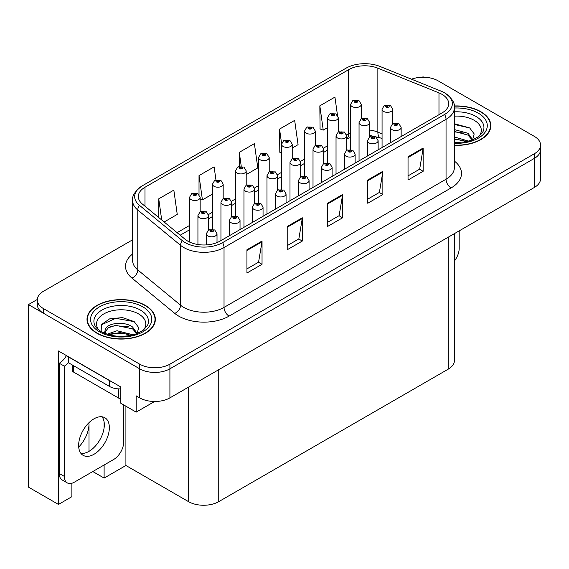 <?xml version="1.0" encoding="UTF-8"?>
<svg xmlns="http://www.w3.org/2000/svg" width="569" height="569" viewBox="0 0 569 569"><rect width="100%" height="100%" fill="white"/><g stroke="black" fill="none" stroke-linecap="round" stroke-linejoin="round"><path stroke-width="0.85" d="M71.893 483.245L71.893 496.68L58.458 504.44L58.458 350.973L120.777 386.956L120.777 403.229L136.183 412.127L136.183 395.846L139.711 397.88A21.359 12.333 0 0 0 169.911 397.88L534.291 187.507A21.359 12.333 0 0 0 540.55 178.787L540.55 149.725A21.359 12.333 0 0 1 534.291 158.445A21.359 12.333 0 0 0 540.55 149.725L540.55 145.074A21.359 12.333 0 0 0 534.291 136.354L438.137 80.841A21.359 12.333 0 0 0 411.487 79.191M154.597 401.494L136.183 412.127M423.841 77.235L423.037 76.772L422.226 77.235M132.627 239.791L43.55 291.214A21.359 12.333 0 0 0 37.298 299.934A21.359 12.333 0 0 0 43.55 308.654L139.711 364.167A21.359 12.333 0 0 0 169.911 364.167L169.911 368.819L534.291 158.445L169.911 368.819A21.359 12.333 0 0 1 139.711 368.819A21.359 12.333 0 0 0 169.911 368.819L169.911 397.88M58.458 504.44L28.45 487.114L28.45 304.586L139.711 368.819L43.55 313.306A21.359 12.333 0 0 1 37.298 304.586L37.298 299.934M37.312 299.465L28.45 304.586M454.46 233.596L454.46 360.447A21.359 12.333 180 0 1 448.208 369.167L218.745 501.645A21.359 12.333 180 0 1 188.538 501.645L125.913 465.492L125.913 406.195M125.913 465.492L104.113 478.074L104.113 464.994M104.113 427.746L104.113 422.027M92.79 471.537L104.113 478.074M78.714 447.078A22.781 13.151 120 0 0 89.013 423.784L88.295 423.372M89.013 451.338L89.013 423.784M454.382 145.344A34.176 19.73 0 0 0 490.841 125.657A34.176 19.73 0 0 0 480.833 111.709A34.176 19.73 0 0 0 454.275 105.976M145.344 305.397A34.176 19.73 0 0 0 108.103 301.122A34.176 19.73 0 0 0 87.007 319.351A34.176 19.73 0 0 0 97.015 333.299A34.176 19.73 0 0 0 134.263 337.573A34.176 19.73 0 0 0 155.358 319.351A34.176 19.73 0 0 0 145.344 305.397M87.363 321.158A34.176 19.73 0 0 0 87.249 321.677M442.013 94.354A22.781 13.151 180 0 1 448.692 103.658A22.781 13.151 180 0 1 442.013 112.954L220.004 241.135A22.781 13.151 180 0 1 185.231 239.378L142.442 204.093A22.781 13.151 180 0 1 138.317 196.547A22.781 13.151 180 0 1 144.995 187.251L348.683 69.646A22.781 13.151 180 0 1 377.859 68.173L438.976 92.882A22.781 13.151 180 0 1 442.013 94.354M444.602 92.861A26.444 15.263 0 0 0 441.075 91.147L379.957 66.445A26.444 15.263 0 0 0 346.094 68.152L142.406 185.75A26.444 15.263 0 0 0 142.044 185.971A26.444 15.263 0 0 0 139.441 205.302L182.236 240.587A26.444 15.263 0 0 0 222.593 242.629L444.602 114.447A26.444 15.263 0 0 0 444.965 93.074A26.444 15.263 0 0 0 444.602 92.861M246.939 249.77L246.939 273.02L262.039 264.301L262.039 241.05L246.939 249.77M246.939 268.895L258.568 262.181L261.982 241.818A5.697 3.286 -120 0 0 262.039 241.05M258.468 262.238L262.039 264.301M287.21 226.512L287.21 249.77L302.317 241.05L302.317 217.792L287.21 226.512M287.21 245.644L298.846 238.923L302.253 218.567A5.697 3.286 -120 0 0 302.317 217.792M298.739 238.987L302.317 241.05M408.037 156.76L408.037 180.01L423.137 171.29L423.137 148.04L408.037 156.76M408.037 175.885L419.666 169.171L423.073 148.808A5.697 3.286 -120 0 0 423.137 148.04M419.566 169.228L423.137 171.29M367.759 180.01L367.759 203.261L382.866 194.541L382.866 171.29L367.759 180.01M367.759 199.136L379.395 192.422L382.802 172.066A5.697 3.286 -120 0 0 382.866 171.29M379.288 192.478L382.866 194.541M327.488 203.261L327.488 226.512L342.588 217.792L342.588 194.541L327.488 203.261M327.488 222.387L339.117 215.672L342.531 195.316A5.697 3.286 -120 0 0 342.588 194.541M339.017 215.729L342.588 217.792M169.911 364.167L534.291 153.794A21.359 12.333 0 0 0 540.55 145.074M164.142 221.988L177.251 214.421L173.837 190.124L158.737 198.844L158.737 217.529M292.231 148.04L298.071 144.661L294.664 120.372L279.557 129.085L279.806 152.2M337.481 115.258L334.935 97.114L319.835 105.834L320.077 128.95M215.936 179.832L214.115 166.873L199.015 175.593L199.015 194.527M246.199 174.612L257.8 167.919L254.386 143.623L239.286 152.343L239.286 166.454M239.286 152.343L241.242 166.269M281.548 152.855L279.557 152.108M279.557 129.085L281.598 143.63M319.835 105.834L323.242 130.13L327.58 127.627M338.263 121.46L338.263 120.82M323.242 130.13L319.835 128.857M199.015 175.593L202.422 199.89L212.5 194.072M202.422 199.89L200.16 199.043M158.737 198.844L161.703 219.975M155.117 321.677A34.176 19.73 0 0 0 155.003 321.158M490.599 127.982A34.176 19.73 0 0 0 490.485 127.47M361.279 118.786L361.279 104.404A5.341 3.08 180 0 1 357.986 107.257A5.341 3.08 180 0 1 352.161 106.588A5.341 3.08 180 0 1 350.604 104.404L352.73 100.699A3.556 2.141 57.8 0 1 354.629 100.805A1.778 1.024 0 0 0 354.679 102.228A1.778 1.024 0 0 0 357.197 102.228A1.778 1.024 0 0 0 357.197 100.77A1.778 1.024 0 0 0 354.736 100.741L355.461 101.197A0.711 0.413 180 0 1 356.215 101.879A0.711 0.413 180 0 1 355.412 101.218L354.629 100.805M355.461 101.801L355.461 101.197M354.736 100.741A3.556 1.963 -117.9 0 0 353.072 100.5A3.556 1.963 -117.9 0 0 352.915 100.599M355.412 101.78L355.412 101.218M392.745 123.644L392.745 109.262A5.341 3.08 180 0 1 389.445 112.107A5.341 3.08 180 0 1 383.627 111.439A5.341 3.08 180 0 1 382.062 109.262L384.196 105.557A3.556 2.141 57.8 0 1 386.095 105.656A1.778 1.024 0 0 0 386.145 107.079A1.778 1.024 0 0 0 388.663 107.079A1.778 1.024 0 0 0 388.663 105.628A1.778 1.024 0 0 0 386.202 105.592L386.92 106.047A0.711 0.413 180 0 1 387.674 106.73A0.711 0.413 180 0 1 386.877 106.076L386.095 105.656M386.92 106.659L386.92 106.047M386.202 105.592A3.556 1.963 -117.9 0 0 384.537 105.357A3.556 1.963 -117.9 0 0 384.381 105.457M386.877 106.631L386.877 106.076M401.152 136.546L401.152 127.428A5.341 3.08 180 0 1 397.852 130.273A5.341 3.08 180 0 1 392.034 129.604A5.341 3.08 180 0 1 390.469 127.428L392.603 123.722A3.556 2.141 57.8 0 1 394.502 123.822A1.778 1.024 0 0 0 394.552 125.244A1.778 1.024 0 0 0 397.07 125.244A1.778 1.024 0 0 0 397.07 123.793A1.778 1.024 0 0 0 394.609 123.758L395.327 124.213A0.711 0.413 180 0 1 396.081 124.895A0.711 0.413 180 0 1 395.306 124.81L395.327 124.213M394.609 123.758A3.556 1.963 -117.9 0 0 392.944 123.523A3.556 1.963 -117.9 0 0 392.788 123.622M395.284 124.796L394.502 123.822M395.306 124.81A0.711 0.413 180 0 1 395.284 124.241M459.183 230.872L459.183 248.376A14.239 8.222 -60 0 1 454.46 260.951M338.263 132.072L338.263 117.691A5.341 3.08 180 0 1 334.963 120.543A5.341 3.08 180 0 1 329.145 119.874A5.341 3.08 180 0 1 327.58 117.691L329.714 113.985A3.556 2.141 57.8 0 1 331.613 114.092A1.778 1.024 0 0 0 331.663 115.514A1.778 1.024 0 0 0 334.181 115.514A1.778 1.024 0 0 0 334.181 114.063A1.778 1.024 0 0 0 331.72 114.028L332.445 114.483A0.711 0.413 180 0 1 333.192 115.166A0.711 0.413 180 0 1 332.417 115.08L331.613 114.092M332.445 115.087L332.445 114.483M331.72 114.028A3.556 1.963 -117.9 0 0 330.056 113.793A3.556 1.963 -117.9 0 0 329.899 113.892M332.417 115.08A0.711 0.413 180 0 1 332.396 114.511M315.247 145.358L315.247 130.984A5.341 3.08 180 0 1 311.947 133.829A5.341 3.08 180 0 1 306.129 133.16A5.341 3.08 180 0 1 304.564 130.984L306.698 127.278A3.556 2.141 57.8 0 1 308.597 127.385A1.778 1.024 0 0 0 308.647 128.8A1.778 1.024 0 0 0 311.165 128.8A1.778 1.024 0 0 0 311.165 127.349A1.778 1.024 0 0 0 308.704 127.321L309.422 127.776A0.711 0.413 180 0 1 310.176 128.459A0.711 0.413 180 0 1 309.38 127.797L308.597 127.385M309.422 128.381L309.422 127.776M308.704 127.321A3.556 1.963 -117.9 0 0 307.04 127.079A3.556 1.963 -117.9 0 0 306.883 127.179M309.38 128.352L309.38 127.797M292.231 158.651L292.231 144.27A5.341 3.08 180 0 1 288.931 147.122A5.341 3.08 180 0 1 283.113 146.453A5.341 3.08 180 0 1 281.548 144.27L283.682 140.564A3.556 2.141 57.8 0 1 285.574 140.671A1.778 1.024 0 0 0 285.631 142.094A1.778 1.024 0 0 0 288.149 142.094A1.778 1.024 0 0 0 288.149 140.635A1.778 1.024 0 0 0 285.688 140.607L286.406 141.062A0.711 0.413 180 0 1 287.16 141.745A0.711 0.413 180 0 1 286.363 141.084L285.574 140.671M286.406 141.667L286.406 141.062M285.688 140.607A3.556 1.963 -117.9 0 0 284.023 140.365A3.556 1.963 -117.9 0 0 283.867 140.465M286.363 141.645L286.363 141.084M269.215 171.938L269.215 157.563A5.341 3.08 180 0 1 265.915 160.408A5.341 3.08 180 0 1 260.097 159.74A5.341 3.08 180 0 1 258.532 157.563L260.666 153.85A3.556 2.141 57.8 0 1 262.558 153.957A1.778 1.024 0 0 0 262.615 155.38A1.778 1.024 0 0 0 265.133 155.38A1.778 1.024 0 0 0 265.133 153.929A1.778 1.024 0 0 0 262.672 153.893L263.39 154.348A0.711 0.413 180 0 1 264.144 155.031A0.711 0.413 180 0 1 263.369 154.946L263.39 154.348M262.672 153.893A3.556 1.963 -117.9 0 0 261.007 153.658A3.556 1.963 -117.9 0 0 260.851 153.758M263.347 154.932L262.558 153.957M263.369 154.946A0.711 0.413 180 0 1 263.347 154.377M369.729 136.93L369.729 122.548A5.341 3.08 180 0 1 366.429 125.393A5.341 3.08 180 0 1 360.611 124.725A5.341 3.08 180 0 1 359.046 122.548L361.18 118.843A3.556 2.141 57.8 0 1 363.072 118.949A1.778 1.024 0 0 0 363.129 120.365A1.778 1.024 0 0 0 365.647 120.365A1.778 1.024 0 0 0 365.647 118.914A1.778 1.024 0 0 0 363.186 118.885L363.904 119.341A0.711 0.413 180 0 1 364.658 120.023A0.711 0.413 180 0 1 363.883 119.931L363.072 118.949M363.904 119.945L363.904 119.341M363.186 118.885A3.556 1.963 -117.9 0 0 361.521 118.644A3.556 1.963 -117.9 0 0 361.365 118.743M363.883 119.931A0.711 0.413 180 0 1 363.861 119.362M346.713 150.216L346.713 135.835A5.341 3.08 180 0 1 343.413 138.687A5.341 3.08 180 0 1 337.595 138.018A5.341 3.08 180 0 1 336.03 135.835L338.164 132.129A3.556 2.141 57.8 0 1 340.056 132.236A1.778 1.024 0 0 0 340.113 133.658A1.778 1.024 0 0 0 342.63 133.658A1.778 1.024 0 0 0 342.63 132.2A1.778 1.024 0 0 0 340.17 132.172L340.888 132.627A0.711 0.413 180 0 1 341.642 133.31A0.711 0.413 180 0 1 340.845 132.655L340.056 132.236M340.888 133.231L340.888 132.627M340.17 132.172A3.556 1.963 -117.9 0 0 338.505 131.93A3.556 1.963 -117.9 0 0 338.349 132.036M340.845 133.21L340.845 132.655M323.697 163.509L323.697 149.128A5.341 3.08 180 0 1 320.397 151.973A5.341 3.08 180 0 1 314.579 151.304A5.341 3.08 180 0 1 313.014 149.128L315.141 145.422A3.556 2.141 57.8 0 1 317.04 145.522A1.778 1.024 0 0 0 317.097 146.944A1.778 1.024 0 0 0 319.614 146.944A1.778 1.024 0 0 0 319.614 145.493A1.778 1.024 0 0 0 317.153 145.458L317.872 145.913A0.711 0.413 180 0 1 318.626 146.596A0.711 0.413 180 0 1 317.851 146.51L317.872 145.913M317.153 145.458A3.556 1.963 -117.9 0 0 315.489 145.223A3.556 1.963 -117.9 0 0 315.333 145.323M317.829 146.496L317.04 145.522M317.851 146.51A0.711 0.413 180 0 1 317.829 145.941M300.674 176.795L300.674 162.414A5.341 3.08 180 0 1 297.381 165.259A5.341 3.08 180 0 1 291.563 164.59A5.341 3.08 180 0 1 289.998 162.414L292.125 158.708A3.556 2.141 57.8 0 1 294.024 158.815A1.778 1.024 0 0 0 294.081 160.23A1.778 1.024 0 0 0 296.598 160.23A1.778 1.024 0 0 0 296.598 158.779A1.778 1.024 0 0 0 294.137 158.751L294.856 159.206A0.711 0.413 180 0 1 295.61 159.889A0.711 0.413 180 0 1 294.813 159.228L294.024 158.815M294.856 159.811L294.856 159.206M294.137 158.751A3.556 1.963 -117.9 0 0 292.473 158.509A3.556 1.963 -117.9 0 0 292.317 158.609M294.813 159.782L294.813 159.228M378.136 149.839L378.136 140.714A5.341 3.08 180 0 1 374.836 143.559A5.341 3.08 180 0 1 369.018 142.89A5.341 3.08 180 0 1 367.453 140.714L369.587 137.008A3.556 2.141 57.8 0 1 371.479 137.115A1.778 1.024 0 0 0 371.536 138.53A1.778 1.024 0 0 0 374.053 138.53A1.778 1.024 0 0 0 374.053 137.079A1.778 1.024 0 0 0 371.593 137.051L372.311 137.506A0.711 0.413 180 0 1 373.065 138.189A0.711 0.413 180 0 1 372.268 137.527L371.479 137.115M372.311 138.111L372.311 137.506M371.593 137.051A3.556 1.963 -117.9 0 0 369.928 136.809A3.556 1.963 -117.9 0 0 369.772 136.909M372.268 138.082L372.268 137.527M355.12 163.125L355.12 154A5.341 3.08 180 0 1 351.82 156.852A5.341 3.08 180 0 1 346.002 156.183A5.341 3.08 180 0 1 344.437 154L346.571 150.294A3.556 2.141 57.8 0 1 348.463 150.401A1.778 1.024 0 0 0 348.52 151.823A1.778 1.024 0 0 0 351.037 151.823A1.778 1.024 0 0 0 351.037 150.365A1.778 1.024 0 0 0 348.577 150.337L349.295 150.792A0.711 0.413 180 0 1 350.049 151.475A0.711 0.413 180 0 1 349.274 151.39L348.463 150.401M349.295 151.397L349.295 150.792M348.577 150.337A3.556 1.963 -117.9 0 0 346.912 150.095A3.556 1.963 -117.9 0 0 346.756 150.202M349.274 151.39A0.711 0.413 180 0 1 349.252 150.821M332.104 176.418L332.104 167.293A5.341 3.08 180 0 1 328.804 170.138A5.341 3.08 180 0 1 322.986 169.47A5.341 3.08 180 0 1 321.421 167.293L323.555 163.588A3.556 2.141 57.8 0 1 325.447 163.687A1.778 1.024 0 0 0 325.504 165.11A1.778 1.024 0 0 0 328.021 165.11A1.778 1.024 0 0 0 328.021 163.659A1.778 1.024 0 0 0 325.56 163.623L326.279 164.078A0.711 0.413 180 0 1 327.033 164.761A0.711 0.413 180 0 1 326.236 164.107L325.447 163.687M326.279 164.69L326.279 164.078M325.56 163.623A3.556 1.963 -117.9 0 0 323.896 163.388A3.556 1.963 -117.9 0 0 323.74 163.488M326.236 164.661L326.236 164.107M309.081 189.705L309.081 180.579A5.341 3.08 180 0 1 305.788 183.424A5.341 3.08 180 0 1 299.97 182.756A5.341 3.08 180 0 1 298.405 180.579L300.532 176.874A3.556 2.141 57.8 0 1 302.431 176.98A1.778 1.024 0 0 0 302.488 178.403A1.778 1.024 0 0 0 305.005 178.403A1.778 1.024 0 0 0 305.005 176.945A1.778 1.024 0 0 0 302.544 176.916L303.263 177.372A0.711 0.413 180 0 1 304.017 178.054A0.711 0.413 180 0 1 303.22 177.393L302.431 176.98M303.263 177.976L303.263 177.372M302.544 176.916A3.556 1.963 -117.9 0 0 300.88 176.675A3.556 1.963 -117.9 0 0 300.724 176.774M303.22 177.948L303.22 177.393M454.382 116.147A24.638 14.225 180 0 1 474.091 120.251A24.638 14.225 180 0 1 478.949 136.375M472.441 140.401L474.183 133.907L469.667 127.911L454.382 123.722M454.304 106.183A33.82 19.524 180 0 1 480.577 111.851A33.82 19.524 180 0 1 490.485 125.657A33.82 19.524 180 0 1 454.382 145.138M454.382 136.958L468.692 141.14M454.382 138.808L466.587 141.653M454.382 129.576L468.045 133.302L472.69 139.825M454.382 131.418L468.045 135.145L472.242 139.995M454.382 124.455L469.745 127.968M454.382 131.837L464.069 133.118M454.382 139.22L464.084 140.5M98.899 330.07A24.638 14.225 180 0 1 107.008 312.367A24.638 14.225 180 0 1 138.601 313.939A24.638 14.225 180 0 1 143.466 330.07M136.951 334.088L138.694 327.595L134.184 321.599L122.42 317.587L109.568 318.889L101.595 324.479L101.851 331.635M145.095 305.546A33.82 19.524 180 0 1 155.003 319.351A33.82 19.524 180 0 1 134.12 337.389A33.82 19.524 180 0 1 97.271 333.157A33.82 19.524 180 0 1 87.363 319.351A33.82 19.524 180 0 1 108.238 301.307A33.82 19.524 180 0 1 145.095 305.546M107.136 334.231L117.015 330.738L133.21 334.835M108.992 334.785L120.08 332.509L131.105 335.34M104.497 333.242L105.258 329.615A16.096 9.289 0 0 0 105.087 330.973A16.096 9.289 0 0 0 105.834 333.775M105.258 329.615C106.424 323.206 124.028 320.66 132.563 326.99L137.207 333.512M105.158 331.869L108.387 327.758L115.628 325.354L132.563 328.839L136.759 333.69M72.313 364.964L72.313 370.504A3.556 2.056 0 0 0 73.358 371.955L118.665 398.115A3.556 2.056 0 0 0 120.777 398.705M101.417 324.807L115.749 318.32L134.263 321.656M110.614 326.634L115.749 325.703L128.587 326.805M110.635 334.01L115.749 333.085L128.594 334.188M93.999 454.268A21.714 12.539 120 0 0 108.181 435.136A21.714 12.539 120 0 0 104.852 417.738A21.714 12.539 120 0 0 93.999 418.812A21.714 12.539 120 0 0 79.809 437.945A21.714 12.539 120 0 0 83.138 455.349A21.714 12.539 120 0 0 93.999 454.268M102.043 416.793A21.714 12.539 -60 0 1 102.363 434.545A21.714 12.539 -60 0 1 88.963 451.366A21.714 12.539 -60 0 1 80.919 453.379M123.701 404.915L123.701 442.063A14.239 8.222 -60 0 1 113.629 459.503L74.361 482.178A14.239 8.222 -60 0 1 67.242 482.882A14.239 8.222 -60 0 1 64.297 476.36L64.297 366.144L59.261 363.235A14.239 8.222 120 0 0 66.452 355.589M68.436 362.723A14.239 8.222 -60 0 1 64.297 366.144M67.242 482.882L62.206 479.973A14.239 8.222 -60 0 1 59.261 473.458L59.261 363.235M111.488 381.593A14.239 8.222 180 0 1 109.604 380.675L68.323 356.841A14.239 8.222 0 0 0 68.486 356.763M109.604 380.675L109.604 386.493A14.239 8.222 0 0 0 120.777 388.876M68.323 356.841L68.323 362.659L109.604 386.493M246.199 185.224L246.199 170.849A5.341 3.08 180 0 1 242.899 173.694A5.341 3.08 180 0 1 237.081 173.026A5.341 3.08 180 0 1 235.516 170.849L237.643 167.144A3.556 2.141 57.8 0 1 239.542 167.25A1.778 1.024 0 0 0 239.599 168.666A1.778 1.024 0 0 0 242.117 168.666A1.778 1.024 0 0 0 242.117 167.215A1.778 1.024 0 0 0 239.656 167.186L240.374 167.642A0.711 0.413 180 0 1 241.128 168.324A0.711 0.413 180 0 1 240.353 168.232L240.374 167.642M239.656 167.186A3.556 1.963 -117.9 0 0 237.991 166.945A3.556 1.963 -117.9 0 0 237.835 167.044M240.331 168.218L239.542 167.25M240.353 168.232A0.711 0.413 180 0 1 240.331 167.663M223.176 198.517L223.176 184.136A5.341 3.08 180 0 1 219.883 186.988A5.341 3.08 180 0 1 214.065 186.319A5.341 3.08 180 0 1 212.5 184.136L214.627 180.43A3.556 2.141 57.8 0 1 216.526 180.537A1.778 1.024 0 0 0 216.583 181.959A1.778 1.024 0 0 0 219.101 181.959A1.778 1.024 0 0 0 219.101 180.501A1.778 1.024 0 0 0 216.64 180.473L217.358 180.928A0.711 0.413 180 0 1 218.112 181.611A0.711 0.413 180 0 1 217.337 181.518L216.526 180.537M217.358 181.532L217.358 180.928M216.64 180.473A3.556 1.963 -117.9 0 0 214.975 180.231A3.556 1.963 -117.9 0 0 214.819 180.33M217.337 181.518A0.711 0.413 180 0 1 217.315 180.949M200.16 211.803L200.16 197.429A5.341 3.08 180 0 1 196.867 200.274A5.341 3.08 180 0 1 191.049 199.605A5.341 3.08 180 0 1 189.484 197.429L191.611 193.716A3.556 2.141 57.8 0 1 193.51 193.823A1.778 1.024 0 0 0 193.567 195.245A1.778 1.024 0 0 0 196.085 195.245A1.778 1.024 0 0 0 196.085 193.794A1.778 1.024 0 0 0 193.624 193.759L194.342 194.214A0.711 0.413 180 0 1 195.096 194.897A0.711 0.413 180 0 1 194.321 194.811L193.51 193.823M194.342 194.818L194.342 194.214M193.624 193.759A3.556 1.963 -117.9 0 0 191.952 193.524A3.556 1.963 -117.9 0 0 191.796 193.624M194.321 194.811A0.711 0.413 180 0 1 194.299 194.242M277.658 190.082L277.658 175.7A5.341 3.08 180 0 1 274.365 178.552A5.341 3.08 180 0 1 268.547 177.884A5.341 3.08 180 0 1 266.982 175.7L269.109 171.994A3.556 2.141 57.8 0 1 271.008 172.101A1.778 1.024 0 0 0 271.064 173.524A1.778 1.024 0 0 0 273.582 173.524A1.778 1.024 0 0 0 273.582 172.066A1.778 1.024 0 0 0 271.121 172.037L271.84 172.492A0.711 0.413 180 0 1 272.594 173.175A0.711 0.413 180 0 1 271.818 173.083L271.008 172.101M271.84 173.097L271.84 172.492M271.121 172.037A3.556 1.963 -117.9 0 0 269.45 171.795A3.556 1.963 -117.9 0 0 269.293 171.902M271.818 173.083A0.711 0.413 180 0 1 271.797 172.521M254.642 203.375L254.642 188.993A5.341 3.08 180 0 1 251.349 191.838A5.341 3.08 180 0 1 245.531 191.17A5.341 3.08 180 0 1 243.966 188.993L246.093 185.288A3.556 2.141 57.8 0 1 247.992 185.387A1.778 1.024 0 0 0 248.048 186.81A1.778 1.024 0 0 0 250.559 186.81A1.778 1.024 0 0 0 250.559 185.359A1.778 1.024 0 0 0 248.098 185.323L248.824 185.779A0.711 0.413 180 0 1 249.578 186.461A0.711 0.413 180 0 1 248.781 185.807L247.992 185.387M248.824 186.39L248.824 185.779M248.098 185.323A3.556 1.963 -117.9 0 0 246.434 185.089A3.556 1.963 -117.9 0 0 246.277 185.188M248.781 186.362L248.781 185.807M231.626 216.661L231.626 202.279A5.341 3.08 180 0 1 228.333 205.125A5.341 3.08 180 0 1 222.515 204.456A5.341 3.08 180 0 1 220.95 202.279L223.076 198.574A3.556 2.141 57.8 0 1 224.975 198.681A1.778 1.024 0 0 0 225.025 200.096A1.778 1.024 0 0 0 227.543 200.096A1.778 1.024 0 0 0 227.543 198.645A1.778 1.024 0 0 0 225.082 198.617L225.808 199.072A0.711 0.413 180 0 1 226.562 199.755A0.711 0.413 180 0 1 225.765 199.093L224.975 198.681M225.808 199.676L225.808 199.072M225.082 198.617A3.556 1.963 -117.9 0 0 223.418 198.375A3.556 1.963 -117.9 0 0 223.261 198.474M225.765 199.648L225.765 199.093M208.61 229.947L208.61 215.566A5.341 3.08 180 0 1 205.317 218.418A5.341 3.08 180 0 1 199.491 217.749A5.341 3.08 180 0 1 197.934 215.566L200.06 211.86A3.556 2.141 57.8 0 1 201.959 211.967A1.778 1.024 0 0 0 202.009 213.389A1.778 1.024 0 0 0 204.527 213.389A1.778 1.024 0 0 0 204.527 211.931A1.778 1.024 0 0 0 202.066 211.903L202.792 212.358A0.711 0.413 180 0 1 203.546 213.041A0.711 0.413 180 0 1 202.77 212.955L202.792 212.358M202.066 211.903A3.556 1.963 -117.9 0 0 200.402 211.661A3.556 1.963 -117.9 0 0 200.245 211.768M202.749 212.941L201.959 211.967M202.77 212.955A0.711 0.413 180 0 1 202.749 212.386M286.065 202.991L286.065 193.865A5.341 3.08 180 0 1 282.772 196.718A5.341 3.08 180 0 1 276.954 196.049A5.341 3.08 180 0 1 275.389 193.865L277.516 190.16A3.556 2.141 57.8 0 1 279.415 190.266A1.778 1.024 0 0 0 279.471 191.689A1.778 1.024 0 0 0 281.989 191.689A1.778 1.024 0 0 0 281.989 190.238A1.778 1.024 0 0 0 279.528 190.202L280.247 190.658A0.711 0.413 180 0 1 281.001 191.34A0.711 0.413 180 0 1 280.225 191.255L280.247 190.658M279.528 190.202A3.556 1.963 -117.9 0 0 277.864 189.961A3.556 1.963 -117.9 0 0 277.7 190.067M280.204 191.241L279.415 190.266M280.225 191.255A0.711 0.413 180 0 1 280.204 190.686M263.049 216.284L263.049 207.159A5.341 3.08 180 0 1 259.756 210.004A5.341 3.08 180 0 1 253.938 209.335A5.341 3.08 180 0 1 252.373 207.159L254.499 203.453A3.556 2.141 57.8 0 1 256.399 203.553A1.778 1.024 0 0 0 256.455 204.975A1.778 1.024 0 0 0 258.966 204.975A1.778 1.024 0 0 0 258.966 203.524A1.778 1.024 0 0 0 256.505 203.496L257.231 203.944A0.711 0.413 180 0 1 257.985 204.627A0.711 0.413 180 0 1 257.209 204.541L257.231 203.944M256.505 203.496A3.556 1.963 -117.9 0 0 254.841 203.254A3.556 1.963 -117.9 0 0 254.684 203.353M257.188 204.527L256.399 203.553M257.209 204.541A0.711 0.413 180 0 1 257.188 203.972M240.033 229.57L240.033 220.445A5.341 3.08 180 0 1 236.74 223.29A5.341 3.08 180 0 1 230.922 222.628A5.341 3.08 180 0 1 229.357 220.445L231.483 216.739A3.556 2.141 57.8 0 1 233.382 216.846A1.778 1.024 0 0 0 233.432 218.268A1.778 1.024 0 0 0 235.95 218.268A1.778 1.024 0 0 0 235.95 216.81A1.778 1.024 0 0 0 233.489 216.782L234.215 217.237A0.711 0.413 180 0 1 234.969 217.92A0.711 0.413 180 0 1 234.193 217.827L233.382 216.846M234.215 217.842L234.215 217.237M233.489 216.782A3.556 1.963 -117.9 0 0 231.825 216.54A3.556 1.963 -117.9 0 0 231.668 216.64M234.193 217.827A0.711 0.413 180 0 1 234.172 217.258M217.017 242.586L217.017 233.731A5.341 3.08 180 0 1 213.724 236.583A5.341 3.08 180 0 1 207.898 235.915A5.341 3.08 180 0 1 206.341 233.731L208.467 230.025A3.556 2.141 57.8 0 1 210.366 230.132A1.778 1.024 0 0 0 210.416 231.555A1.778 1.024 0 0 0 212.934 231.555A1.778 1.024 0 0 0 212.934 230.104A1.778 1.024 0 0 0 210.473 230.068L211.199 230.523A0.711 0.413 180 0 1 211.953 231.206A0.711 0.413 180 0 1 211.177 231.121L210.366 230.132M211.199 231.128L211.199 230.523M210.473 230.068A3.556 1.963 -117.9 0 0 208.809 229.826A3.556 1.963 -117.9 0 0 208.652 229.933M211.177 231.121A0.711 0.413 180 0 1 211.156 230.552M534.291 187.507L534.291 153.794M139.711 397.88L139.711 364.167M218.745 501.645L218.745 369.686M448.208 369.167L448.208 237.209M188.538 501.645L188.538 387.126M454.382 161.084A35.598 20.555 180 0 1 451.075 187.948L229.065 316.122A7.12 4.111 60 0 1 224.03 307.402L446.046 179.228A28.478 16.444 0 0 0 454.382 167.599L454.382 107.726A28.478 16.444 180 0 1 446.046 119.348A7.12 4.111 -120 0 0 444.602 114.447M229.065 316.122A35.598 20.555 180 0 1 178.723 316.122A35.598 20.555 180 0 1 174.733 313.377L131.944 278.092A35.598 20.555 180 0 1 132.627 253.973M183.759 307.402A28.478 16.444 0 0 0 224.03 307.402L224.03 247.529A28.478 16.444 180 0 1 180.565 245.331L137.776 210.046A28.478 16.444 180 0 1 132.627 200.615L132.627 260.495A28.478 16.444 0 0 0 137.776 269.926L180.565 305.204A28.478 16.444 0 0 0 183.759 307.402M139.441 205.302A7.12 4.765 129.5 0 0 137.776 210.046L137.776 269.926A7.12 4.765 -50.5 0 1 131.944 278.092M182.236 240.587A7.12 4.765 129.5 0 0 180.565 245.331L180.565 305.204A7.12 4.765 -50.5 0 1 174.733 313.377M222.593 242.629A7.12 4.111 60 0 1 224.03 247.529L446.046 119.348L446.046 179.228A7.12 4.111 60 0 0 451.075 187.948M43.55 308.654L43.55 313.306M144.995 187.251L144.995 206.198M438.976 92.882L438.976 114.71M377.859 68.173L377.859 132.122A22.781 13.151 0 0 0 369.729 130.052M382.062 133.822L377.859 132.122A12.817 6.003 -68 0 0 380.405 137.94L369.729 135.408M350.604 132.605A22.781 13.151 0 0 0 348.683 133.594L346.578 134.803M348.683 69.646L348.683 133.594A12.817 7.397 60 0 1 346.713 138.971M327.58 145.771L323.562 148.096M304.564 159.064L300.546 161.383M281.548 172.35L277.53 174.669M258.532 185.636L254.514 187.962M235.516 198.93L231.498 201.248M212.5 212.216L208.482 214.534M189.484 225.502L177.087 232.664M327.488 204.001L342.531 195.316M367.759 180.75L382.802 172.066M408.037 157.492L423.073 148.808M287.21 227.251L302.253 218.567M246.939 250.502L261.982 241.818M454.382 111.851A27.276 15.747 180 0 1 475.954 116.41A27.276 15.747 180 0 1 482.974 131.702L478.728 136.539L472.234 140.002L465.065 141.951L454.382 142.627M454.382 108.032A30.612 17.675 180 0 1 478.316 113.16A30.612 17.675 180 0 1 484.496 133.025A30.612 17.675 180 0 1 454.382 143.281M94.867 325.397A27.276 15.747 180 0 1 107.477 307.623A27.276 15.747 180 0 1 140.472 310.105A27.276 15.747 180 0 1 147.492 325.397L143.246 330.233L136.752 333.69C123.914 337.773 112.107 337.104 101.31 331.67C97.904 329.579 95.756 327.488 94.867 325.397M142.826 306.847A30.612 17.675 180 0 1 142.826 331.848A30.612 17.675 180 0 1 99.532 331.848A30.612 17.675 180 0 1 99.532 306.847A30.612 17.675 180 0 1 142.826 306.847M118.665 398.115L118.665 388.876M73.358 371.955L73.358 365.561M64.297 476.36L59.261 473.458M142.044 185.971C134.953 191.227 131.816 196.106 132.627 200.615M444.965 93.074C451.992 98.231 455.129 103.117 454.382 107.726M350.604 137.406L346.713 139.078M327.58 150.109L323.697 152.357M304.564 163.395L300.674 165.643M281.548 176.682L277.658 178.929M258.532 189.975L254.642 192.222M235.516 203.261L231.626 205.509M212.5 216.547L208.61 218.795M189.484 229.84L180.181 235.21M382.062 138.608L380.405 137.94M361.279 104.404L358.975 100.599L353.072 100.5M350.604 149.469L350.604 104.404M392.745 109.262L390.441 105.45L384.537 105.357M382.062 147.57L382.062 109.262M401.152 127.428L398.848 123.615L392.944 123.523M390.469 142.712L390.469 127.428M338.263 117.691L335.959 113.885L330.056 113.793M327.58 162.755L327.58 117.691M315.247 130.984L312.943 127.172L307.04 127.079M304.564 176.041L304.564 130.984M292.231 144.27L289.927 140.465L284.023 140.365M281.548 189.335L281.548 144.27M269.215 157.563L266.911 153.751L261.007 153.658M258.532 202.621L258.532 157.563M369.729 122.548L367.425 118.736L361.521 118.644M359.046 160.856L359.046 122.548M346.713 135.835L344.409 132.029L338.505 131.93M336.03 174.142L336.03 135.835M323.697 149.128L321.393 145.315L315.489 145.223M313.014 187.436L313.014 149.128M300.674 162.414L298.376 158.602L292.473 158.509M289.998 200.722L289.998 162.414M378.136 140.714L375.832 136.901L369.928 136.809M367.453 156.006L367.453 140.714M355.12 154L352.816 150.195L346.912 150.095M344.437 169.292L344.437 154M332.104 167.293L329.8 163.481L323.896 163.388M321.421 182.578L321.421 167.293M309.081 180.579L306.783 176.767L300.88 176.675M298.405 195.871L298.405 180.579M490.485 125.657L490.485 128.502M155.003 319.351L155.003 322.189M87.363 319.351L87.363 322.189M246.199 170.849L243.895 167.037L237.991 166.945M235.516 215.907L235.516 170.849M223.176 184.136L220.879 180.33L214.975 180.231M212.5 229.2L212.5 184.136M200.16 197.429L197.863 193.616L191.952 193.524M189.484 242.017L189.484 197.429M277.658 175.7L275.36 171.895L269.45 171.795M266.982 214.015L266.982 175.7M254.642 188.993L252.344 185.181L246.434 185.089M243.966 227.301L243.966 188.993M231.626 202.279L229.328 198.467L223.418 198.375M220.95 240.587L220.95 202.279M208.61 215.566L206.312 211.76L200.402 211.661M197.934 244.528L197.934 215.566M286.065 193.865L283.767 190.06L277.864 189.961M275.389 209.157L275.389 193.865M263.049 207.159L260.751 203.346L254.841 203.254M252.373 222.443L252.373 207.159M240.033 220.445L237.735 216.633L231.825 216.54M229.357 235.737L229.357 220.445M217.017 233.731L214.719 229.926L208.809 229.826M206.341 244.912L206.341 233.731"/></g></svg>
